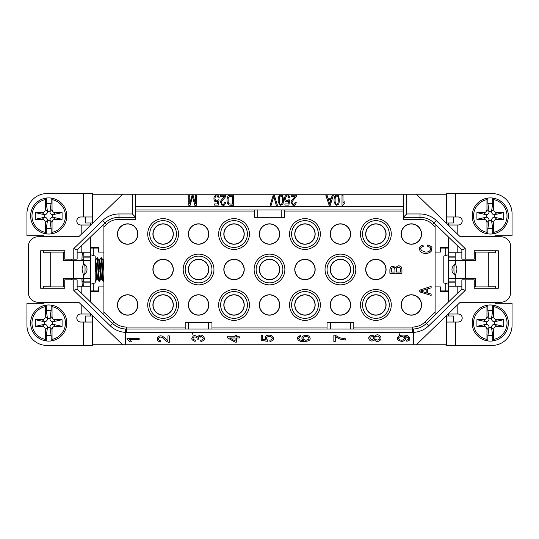 <?xml version="1.0" encoding="UTF-8"?>
<svg xmlns="http://www.w3.org/2000/svg" width="539" height="539" viewBox="0 0 539 539"><rect width="100%" height="100%" fill="white"/><g stroke="black" fill="none" stroke-linecap="round" stroke-linejoin="round"><path stroke-width="0.81" d="M103.899 252.104L98.543 252.104L98.543 247.421L90.512 247.421L90.512 257.123L83.821 257.123L83.821 260.465M90.512 301.988L90.512 291.579L98.543 291.579L98.543 286.896L103.899 286.896M85.499 322.026L85.499 316.002L90.512 316.002L90.512 313.637M90.512 237.012L90.512 247.421M90.512 225.363L90.512 222.998L92.519 222.998L92.519 194.229L135.397 194.229L135.68 217.311L118.978 217.311A20.071 20.071 0 0 0 105.004 222.971L77.131 249.981L77.131 259.131L73.789 259.131L73.789 248.567L102.673 220.566A23.42 23.42 0 0 1 118.978 213.963L132.331 213.963L132.331 194.229M448.488 237.012L448.488 247.421L440.457 247.421L440.457 252.104L435.101 252.104M435.101 286.896L440.457 286.896L440.457 291.579L448.488 291.579L448.488 278.535L475.385 278.535L475.385 286.896L488.765 286.896L488.765 252.104L475.385 252.104L475.385 260.465L465.433 260.465L465.433 278.535M461.869 286.229L457.187 286.229L457.187 293.56L448.488 301.988L448.488 291.579M448.488 313.637L448.488 316.002L446.481 316.002L446.481 344.771L416.357 344.771L460.191 302.285L500.677 302.285A10.039 10.039 0 0 0 510.709 292.253L510.709 246.747A10.039 10.039 0 0 0 500.677 236.715L460.191 236.715L416.357 194.229L446.481 194.229L446.481 222.998L448.488 222.998L448.488 225.363M122.643 194.229L78.809 236.715L38.323 236.715A10.039 10.039 0 0 0 28.291 246.747L28.291 292.253A10.039 10.039 0 0 0 38.323 302.285L78.809 302.285L122.643 344.771L92.519 344.771L92.519 316.002L90.512 316.002M122.643 344.771L125.641 344.771L125.641 332.374A23.42 23.42 0 0 1 110.273 325.792L73.789 290.433L73.789 279.869L64.754 279.869L64.754 288.237L40.668 288.237L40.668 250.763L64.754 250.763L64.754 259.131L73.789 259.131M103.899 314.958L103.899 224.042M435.101 226.838L435.101 314.958L426.403 323.393L461.869 289.019L461.869 279.869L474.246 279.869L474.246 288.237L498.332 288.237L498.332 250.763L474.246 250.763L474.246 259.131L461.869 259.131L461.869 249.981L433.996 222.971L435.101 224.042L435.101 226.838L432.601 224.413A18.063 18.063 0 0 0 420.022 219.319L403.32 219.319L403.32 209.28L403.32 217.311L420.022 217.311L420.022 219.319M284.888 269.5A15.388 15.388 0 0 1 261.806 282.827A15.388 15.388 0 0 1 261.806 256.173A15.388 15.388 0 0 1 284.888 269.5A15.388 15.388 0 0 1 261.806 282.827A15.388 15.388 0 0 1 261.806 256.173A15.388 15.388 0 0 1 284.888 269.5M249.429 234.041A15.388 15.388 0 0 1 226.34 247.367A15.388 15.388 0 0 1 226.34 220.707A15.388 15.388 0 0 1 249.429 234.041A15.388 15.388 0 0 1 226.34 247.367A15.388 15.388 0 0 1 226.34 220.707A15.388 15.388 0 0 1 249.429 234.041M178.503 234.041A15.388 15.388 0 0 1 155.421 247.367A15.388 15.388 0 0 1 155.421 220.707A15.388 15.388 0 0 1 178.503 234.041A15.388 15.388 0 0 1 155.421 247.367A15.388 15.388 0 0 1 155.421 220.707A15.388 15.388 0 0 1 178.503 234.041M249.429 304.959A15.388 15.388 0 0 1 226.34 318.293A15.388 15.388 0 0 1 226.34 291.633A15.388 15.388 0 0 1 249.429 304.959A15.388 15.388 0 0 1 226.34 318.293A15.388 15.388 0 0 1 226.34 291.633A15.388 15.388 0 0 1 249.429 304.959M320.355 304.959A15.388 15.388 0 0 1 297.265 318.293A15.388 15.388 0 0 1 297.265 291.633A15.388 15.388 0 0 1 320.355 304.959A15.388 15.388 0 0 1 297.265 318.293A15.388 15.388 0 0 1 297.265 291.633A15.388 15.388 0 0 1 320.355 304.959M178.503 304.959A15.388 15.388 0 0 1 155.421 318.293A15.388 15.388 0 0 1 155.421 291.633A15.388 15.388 0 0 1 178.503 304.959A15.388 15.388 0 0 1 155.421 318.293A15.388 15.388 0 0 1 155.421 291.633A15.388 15.388 0 0 1 178.503 304.959M320.355 234.041A15.388 15.388 0 0 1 297.265 247.367A15.388 15.388 0 0 1 297.265 220.707A15.388 15.388 0 0 1 320.355 234.041A15.388 15.388 0 0 1 297.265 247.367A15.388 15.388 0 0 1 297.265 220.707A15.388 15.388 0 0 1 320.355 234.041M173.315 269.5A10.201 10.201 0 0 0 163.115 259.299A10.201 10.201 0 0 0 152.908 269.5A10.201 10.201 0 0 0 163.115 279.701A10.201 10.201 0 0 0 173.315 269.5M421.552 234.041A10.201 10.201 0 0 0 411.351 223.833A10.201 10.201 0 0 0 401.144 234.041A10.201 10.201 0 0 0 411.351 244.241A10.201 10.201 0 0 0 421.552 234.041M279.701 234.041A10.201 10.201 0 0 0 269.5 223.833A10.201 10.201 0 0 0 259.299 234.041A10.201 10.201 0 0 0 269.5 244.241A10.201 10.201 0 0 0 279.701 234.041M421.552 304.959A10.201 10.201 0 0 0 411.351 294.759A10.201 10.201 0 0 0 401.144 304.959A10.201 10.201 0 0 0 411.351 315.167A10.201 10.201 0 0 0 421.552 304.959M315.167 269.5A10.201 10.201 0 0 0 304.959 259.299A10.201 10.201 0 0 0 294.759 269.5A10.201 10.201 0 0 0 304.959 279.701A10.201 10.201 0 0 0 315.167 269.5M350.626 304.959A10.201 10.201 0 0 0 340.426 294.759A10.201 10.201 0 0 0 330.218 304.959A10.201 10.201 0 0 0 340.426 315.167A10.201 10.201 0 0 0 350.626 304.959M350.626 234.041A10.201 10.201 0 0 0 340.426 223.833A10.201 10.201 0 0 0 330.218 234.041A10.201 10.201 0 0 0 340.426 244.241A10.201 10.201 0 0 0 350.626 234.041M244.241 269.5A10.201 10.201 0 0 0 234.041 259.299A10.201 10.201 0 0 0 223.833 269.5A10.201 10.201 0 0 0 234.041 279.701A10.201 10.201 0 0 0 244.241 269.5M279.701 304.959A10.201 10.201 0 0 0 269.5 294.759A10.201 10.201 0 0 0 259.299 304.959A10.201 10.201 0 0 0 269.5 315.167A10.201 10.201 0 0 0 279.701 304.959M208.782 234.041A10.201 10.201 0 0 0 198.574 223.833A10.201 10.201 0 0 0 188.374 234.041A10.201 10.201 0 0 0 198.574 244.241A10.201 10.201 0 0 0 208.782 234.041M137.856 304.959A10.201 10.201 0 0 0 127.649 294.759A10.201 10.201 0 0 0 117.448 304.959A10.201 10.201 0 0 0 127.649 315.167A10.201 10.201 0 0 0 137.856 304.959M137.856 234.041A10.201 10.201 0 0 0 127.649 223.833A10.201 10.201 0 0 0 117.448 234.041A10.201 10.201 0 0 0 127.649 244.241A10.201 10.201 0 0 0 137.856 234.041M208.782 304.959A10.201 10.201 0 0 0 198.574 294.759A10.201 10.201 0 0 0 188.374 304.959A10.201 10.201 0 0 0 198.574 315.167A10.201 10.201 0 0 0 208.782 304.959M386.092 269.5A10.201 10.201 0 0 0 375.885 259.299A10.201 10.201 0 0 0 365.685 269.5A10.201 10.201 0 0 0 375.885 279.701A10.201 10.201 0 0 0 386.092 269.5M409.505 337.225L405.483 338.094M398.988 335.918L400.228 332.395M300.088 336.828L299.051 335.932M310.127 332.395L304.218 332.395M125.641 344.771L416.357 344.771M271.791 339.388L271.319 339.806M339.3 200.158C339.038 204.894 338.633 203.567 338.135 204.692L336.262 205.258L334.247 202.529C333.843 200.124 334.045 197.968 334.86 196.068L336.727 195.044C337.609 196.088 338.573 193.009 339.3 200.158L338.155 195.63M335.858 195.165L334.988 195.893M403.32 209.28L403.603 194.229L135.397 194.229M283.433 200.158C283.177 204.894 282.773 203.567 282.268 204.692L280.401 205.258L278.38 202.529C277.976 200.124 278.178 197.968 278.993 196.068L280.859 195.044C281.742 196.088 282.705 193.009 283.433 200.158L282.295 195.63M279.99 195.165L279.128 195.893M403.32 209.947L135.68 209.947M327.045 329.053L327.045 322.362L353.806 322.362L353.806 329.053M73.789 279.869L77.131 279.869L77.131 289.019L112.597 323.393A20.071 20.071 0 0 0 125.641 329.026L125.641 332.374A23.42 23.42 0 0 0 126.571 332.395L126.571 329.053A20.071 20.071 0 0 1 112.597 323.393L113.992 321.951A18.063 18.063 0 0 0 126.571 327.045L185.194 327.045M90.512 222.998L85.499 222.998L85.499 216.974M185.194 329.053L185.194 322.362L211.955 322.362L211.955 329.053M132.331 213.963L135.68 217.311L135.68 219.319L118.978 219.319A18.063 18.063 0 0 0 106.399 224.413L103.899 226.838M403.603 194.229L416.357 194.229M110.273 325.792L112.597 323.393A20.071 20.071 0 0 0 126.571 329.053L412.429 329.053A20.071 20.071 0 0 0 426.403 323.393A20.071 20.071 0 0 1 413.359 329.026A20.071 20.071 0 0 0 426.403 323.393A20.071 20.071 0 0 1 413.359 329.026L413.359 344.771M448.488 222.998L453.501 222.998L453.501 216.974M448.488 316.002L453.501 316.002L453.501 322.026M391.274 304.959A15.388 15.388 0 0 1 368.191 318.293A15.388 15.388 0 0 1 368.191 291.633A15.388 15.388 0 0 1 391.274 304.959M386.092 304.959A10.201 10.201 0 0 1 375.885 315.167A10.201 10.201 0 0 1 365.685 304.959A10.201 10.201 0 0 1 375.885 294.759A10.201 10.201 0 0 1 386.092 304.959M315.167 304.959A10.201 10.201 0 0 1 304.959 315.167A10.201 10.201 0 0 1 294.759 304.959A10.201 10.201 0 0 1 304.959 294.759A10.201 10.201 0 0 1 315.167 304.959M244.241 304.959A10.201 10.201 0 0 1 234.041 315.167A10.201 10.201 0 0 1 223.833 304.959A10.201 10.201 0 0 1 234.041 294.759A10.201 10.201 0 0 1 244.241 304.959M173.315 304.959A10.201 10.201 0 0 1 163.115 315.167A10.201 10.201 0 0 1 152.908 304.959A10.201 10.201 0 0 1 163.115 294.759A10.201 10.201 0 0 1 173.315 304.959M173.315 234.041A10.201 10.201 0 0 1 163.115 244.241A10.201 10.201 0 0 1 152.908 234.041A10.201 10.201 0 0 1 163.115 223.833A10.201 10.201 0 0 1 173.315 234.041M213.963 269.5A15.388 15.388 0 0 1 190.88 282.827A15.388 15.388 0 0 1 190.88 256.173A15.388 15.388 0 0 1 213.963 269.5M208.782 269.5A10.201 10.201 0 0 1 198.574 279.701A10.201 10.201 0 0 1 188.374 269.5A10.201 10.201 0 0 1 198.574 259.299A10.201 10.201 0 0 1 208.782 269.5M244.241 234.041A10.201 10.201 0 0 1 234.041 244.241A10.201 10.201 0 0 1 223.833 234.041A10.201 10.201 0 0 1 234.041 223.833A10.201 10.201 0 0 1 244.241 234.041M315.167 234.041A10.201 10.201 0 0 1 304.959 244.241A10.201 10.201 0 0 1 294.759 234.041A10.201 10.201 0 0 1 304.959 223.833A10.201 10.201 0 0 1 315.167 234.041M279.701 269.5A10.201 10.201 0 0 1 269.5 279.701A10.201 10.201 0 0 1 259.299 269.5A10.201 10.201 0 0 1 269.5 259.299A10.201 10.201 0 0 1 279.701 269.5M355.814 269.5A15.388 15.388 0 0 1 332.731 282.827A15.388 15.388 0 0 1 332.731 256.173A15.388 15.388 0 0 1 355.814 269.5M350.626 269.5A10.201 10.201 0 0 1 340.426 279.701A10.201 10.201 0 0 1 330.218 269.5A10.201 10.201 0 0 1 340.426 259.299A10.201 10.201 0 0 1 350.626 269.5M391.274 234.041A15.388 15.388 0 0 1 368.191 247.367A15.388 15.388 0 0 1 368.191 220.707A15.388 15.388 0 0 1 391.274 234.041M386.092 234.041A10.201 10.201 0 0 1 375.885 244.241A10.201 10.201 0 0 1 365.685 234.041A10.201 10.201 0 0 1 375.885 223.833A10.201 10.201 0 0 1 386.092 234.041M259.461 269.5A10.039 10.039 0 0 1 274.519 260.809A10.039 10.039 0 0 1 274.519 278.191A10.039 10.039 0 0 1 259.461 269.5M153.076 269.5A10.039 10.039 0 0 1 168.128 260.809A10.039 10.039 0 0 1 168.128 278.191A10.039 10.039 0 0 1 153.076 269.5M153.076 304.959A10.039 10.039 0 0 1 168.128 296.268A10.039 10.039 0 0 1 168.128 313.658A10.039 10.039 0 0 1 153.076 304.959M401.312 234.041A10.039 10.039 0 0 1 416.371 225.342A10.039 10.039 0 0 1 416.371 242.732A10.039 10.039 0 0 1 401.312 234.041M259.461 234.041A10.039 10.039 0 0 1 274.519 225.342A10.039 10.039 0 0 1 274.519 242.732A10.039 10.039 0 0 1 259.461 234.041M224.002 304.959A10.039 10.039 0 0 1 239.053 296.268A10.039 10.039 0 0 1 239.053 313.658A10.039 10.039 0 0 1 224.002 304.959M294.927 234.041A10.039 10.039 0 0 1 309.979 225.342A10.039 10.039 0 0 1 309.979 242.732A10.039 10.039 0 0 1 294.927 234.041M365.853 304.959A10.039 10.039 0 0 1 380.905 296.268A10.039 10.039 0 0 1 380.905 313.658A10.039 10.039 0 0 1 365.853 304.959M401.312 304.959A10.039 10.039 0 0 1 416.371 296.268A10.039 10.039 0 0 1 416.371 313.658A10.039 10.039 0 0 1 401.312 304.959M294.927 269.5A10.039 10.039 0 0 1 309.979 260.809A10.039 10.039 0 0 1 309.979 278.191A10.039 10.039 0 0 1 294.927 269.5M153.076 234.041A10.039 10.039 0 0 1 168.128 225.342A10.039 10.039 0 0 1 168.128 242.732A10.039 10.039 0 0 1 153.076 234.041M330.387 304.959A10.039 10.039 0 0 1 345.445 296.268A10.039 10.039 0 0 1 345.445 313.658A10.039 10.039 0 0 1 330.387 304.959M188.535 269.5A10.039 10.039 0 0 1 203.594 260.809A10.039 10.039 0 0 1 203.594 278.191A10.039 10.039 0 0 1 188.535 269.5M224.002 234.041A10.039 10.039 0 0 1 239.053 225.342A10.039 10.039 0 0 1 239.053 242.732A10.039 10.039 0 0 1 224.002 234.041M330.387 234.041A10.039 10.039 0 0 1 345.445 225.342A10.039 10.039 0 0 1 345.445 242.732A10.039 10.039 0 0 1 330.387 234.041M224.002 269.5A10.039 10.039 0 0 1 239.053 260.809A10.039 10.039 0 0 1 239.053 278.191A10.039 10.039 0 0 1 224.002 269.5M259.461 304.959A10.039 10.039 0 0 1 274.519 296.268A10.039 10.039 0 0 1 274.519 313.658A10.039 10.039 0 0 1 259.461 304.959M365.853 234.041A10.039 10.039 0 0 1 380.905 225.342A10.039 10.039 0 0 1 380.905 242.732A10.039 10.039 0 0 1 365.853 234.041M188.535 234.041A10.039 10.039 0 0 1 203.594 225.342A10.039 10.039 0 0 1 203.594 242.732A10.039 10.039 0 0 1 188.535 234.041M117.617 304.959A10.039 10.039 0 0 1 132.668 296.268A10.039 10.039 0 0 1 132.668 313.658A10.039 10.039 0 0 1 117.617 304.959M117.617 234.041A10.039 10.039 0 0 1 132.668 225.342A10.039 10.039 0 0 1 132.668 242.732A10.039 10.039 0 0 1 117.617 234.041M294.927 304.959A10.039 10.039 0 0 1 309.979 296.268A10.039 10.039 0 0 1 309.979 313.658A10.039 10.039 0 0 1 294.927 304.959M188.535 304.959A10.039 10.039 0 0 1 203.594 296.268A10.039 10.039 0 0 1 203.594 313.658A10.039 10.039 0 0 1 188.535 304.959M330.387 269.5A10.039 10.039 0 0 1 345.445 260.809A10.039 10.039 0 0 1 345.445 278.191A10.039 10.039 0 0 1 330.387 269.5M365.853 269.5A10.039 10.039 0 0 1 380.905 260.809A10.039 10.039 0 0 1 380.905 278.191A10.039 10.039 0 0 1 365.853 269.5M461.869 289.019L465.211 290.433L428.727 325.792A23.42 23.42 0 0 1 412.429 332.395L126.571 332.395M406.669 194.229L406.669 213.963L403.32 217.311M406.669 213.963L420.022 213.963A23.42 23.42 0 0 1 436.327 220.566L433.996 222.971A20.071 20.071 0 0 0 420.022 217.311A20.071 20.071 0 0 1 433.996 222.971L432.601 224.413M436.327 220.566L465.211 248.567L461.869 249.981M77.131 249.981L73.789 248.567M73.789 290.433L77.131 289.019M284.552 209.947L284.552 217.311L254.448 217.311L254.448 209.947M188.731 205.244L188.731 195.212L189.755 195.212L189.755 203.607L192.086 195.212L193.05 195.212L195.367 203.755L195.367 195.212L196.391 195.212L196.391 205.244L194.795 205.244L192.511 196.654L190.159 205.244L188.731 205.244M214.286 205.11L214.286 203.931L217.493 203.931L217.924 201.236C214.185 203.243 213.693 199.518 214.044 197.328C214.657 195.408 217.884 192.686 219.232 197.84L218.201 197.948C217.089 194.128 214.973 196.472 214.96 198.493C215.465 201.047 216.523 201.485 218.133 199.801L219.056 199.956L218.282 205.11L214.286 205.11M220.478 196.391L220.478 195.212L225.78 195.212C226.205 197.362 222.499 199.41 221.596 201.815C220.835 203.183 223.341 206.639 224.581 202.253L225.598 202.388C224.527 206.828 223.058 204.894 221.785 205.049L220.525 201.903C220.195 200.798 223.368 198.096 224.413 196.391L220.478 196.391M230.82 196.391C228.853 196.546 227.95 197.496 228.098 199.235C228.293 201.593 227.546 204.038 230.847 204.065L232.538 204.065L232.538 196.391L230.82 196.391M230.833 205.244C226.899 205.325 227.141 202.334 227.007 199.194C227.93 196.513 227.209 195.65 230.699 195.212L233.596 195.212L233.596 205.244L230.833 205.244M271.164 205.244L270.079 205.244L273.226 195.212L274.317 195.212L277.423 205.244L276.278 205.244L273.765 196.311L271.164 205.244M282.423 200.158C282.254 195.394 281.715 197.186 281.452 196.23L280.381 196.115C279.633 196.183 279.242 197.53 279.215 200.164C279.242 202.799 279.633 204.146 280.388 204.2L281.452 204.113C281.681 203.216 282.22 204.988 282.423 200.158M284.915 205.11L284.915 203.931L288.116 203.931L288.547 201.236C284.808 203.243 284.322 199.518 284.666 197.328C285.279 195.408 288.506 192.686 289.861 197.84L288.823 197.948C287.718 194.128 285.603 196.472 285.582 198.493C286.094 201.047 287.152 201.485 288.756 199.801L289.686 199.956L288.904 205.11L284.915 205.11M291.1 196.391L291.1 195.212L296.41 195.212C296.834 197.362 293.128 199.41 292.219 201.815C291.458 203.183 293.964 206.639 295.21 202.253L296.221 202.388C295.15 206.828 293.688 204.894 292.414 205.049L291.154 201.903C290.817 200.798 293.998 198.096 295.042 196.391L291.1 196.391M328.318 199.329L329.727 204.193L331.04 199.329L328.318 199.329M325.839 195.212L327.052 195.212L327.988 198.251L331.344 198.251L332.226 195.212L333.358 195.212L330.272 205.244L329.127 205.244L325.839 195.212M338.283 200.158C338.115 195.394 337.582 197.186 337.32 196.23L336.248 196.115C335.501 196.183 335.11 197.53 335.076 200.164C335.11 202.799 335.501 204.146 336.248 204.2L337.32 204.113C337.549 203.216 338.088 204.988 338.283 200.158M342.009 205.285L342.009 195.212L342.993 195.212L342.993 203.062L344.967 201.579L344.967 202.765L342.642 205.285L342.009 205.285M160.898 340.83L160.743 342.043C155.414 340.763 157.732 338.997 157.55 337.475C158.776 336.127 160.029 335.622 161.323 335.959C162.643 335.554 165.891 339.375 167.932 340.621L167.932 335.898L169.354 335.898L169.354 342.265C166.767 342.777 164.314 338.33 161.43 337.246C159.78 336.329 155.636 339.334 160.898 340.83M195.367 340.23L195.105 341.416C189.357 339.139 192.78 337.434 192.895 336.464C194.04 335.15 195.596 335.339 197.557 337.023C199.275 334.773 201.155 334.483 203.19 336.147C204.153 337.643 206.349 339.988 200.899 341.537L200.703 340.352C205.137 338.997 202.664 337.394 201.552 336.599C199.174 336.141 198.116 337.003 198.379 339.199L197.079 339.071C197.207 337.623 196.29 336.936 194.33 337.003C193.622 337.508 191.352 339.038 195.367 340.23M229.668 337.953L235.098 340.965L235.098 337.953L229.668 337.953M227.296 337.731L227.296 336.767L235.098 336.767L235.098 335.467L236.459 335.467L236.459 336.767L239.336 336.767L239.336 337.953L236.459 337.953L236.459 342.13L235.098 342.13L227.296 337.731M261.26 340.365L261.26 335.575L262.675 335.575L262.675 339.415L265.909 339.934C263.497 335.447 267.971 334.86 270.598 335.278C272.902 336.013 276.17 339.887 269.985 341.51L269.857 340.264C274.439 338.937 271.629 336.397 269.197 336.376C266.138 336.99 265.612 338.256 267.627 340.183L267.445 341.295L261.26 340.365M300.681 335.487L300.796 336.659C298.929 337.387 298.323 338.108 298.977 338.829C300.095 339.388 298.074 340.075 303.565 340.5C301.038 338.452 301.355 336.76 304.515 335.426C307.486 335.137 309.278 335.831 309.871 337.502C311.118 340.311 308.321 341.652 301.483 341.537C298.997 340.985 297.737 340.015 297.703 338.613C296.942 337.441 297.932 336.397 300.681 335.487M305.869 340.318C309.413 339.415 309.831 338.189 307.142 336.639C304.474 335.763 300.236 338.741 305.869 340.318M333.85 341.403L333.85 335.17L334.995 335.17C340.904 338.398 339.55 337.892 345.735 338.842L345.735 340.055C339.55 339.152 340.965 339.711 335.271 336.686L335.271 341.403L333.85 341.403M374.288 339.469C372.53 342.406 368.871 340.749 368.73 338.148C368.912 335.514 372.57 333.877 374.288 336.767C376.552 333.102 380.891 335.218 381.019 338.128C380.985 341.039 376.343 343.168 374.288 339.469M377.347 340.089C380.366 339.233 380.709 337.96 378.371 336.275C376.249 335.346 372.051 338.586 377.347 340.089M371.782 339.705C378.735 335.851 365.024 335.885 371.782 339.705M406.689 340.116C410.267 338.916 408.097 337.818 407.922 337.185L403.933 336.282C406.608 338.58 406.015 340.291 402.155 341.416C397.87 340.789 396.536 339.213 398.146 336.686C398.537 335.015 404.506 334.638 407.45 335.642L409.775 338.027C409.37 339.199 410.94 340.163 406.817 341.254L406.689 340.116M401.501 336.41C395.99 337.609 399.466 340.25 401.609 340.21C403.509 340.331 406.884 337.596 401.501 336.41M127.063 339.085L127.063 338.324L139.156 338.324L139.156 339.503L129.731 339.503L131.516 341.874L130.081 341.874L127.063 339.085M192.477 333.176L192.423 334.16M199.167 336.801L201.047 337.185M372.739 336.713L374.005 336.275M422.933 245.036L423.304 246.296C419.153 247.953 421.127 249.045 421.242 250.473L425.608 252.077C427.858 252.104 429.367 251.524 430.122 250.352C430.014 249.193 432.467 247.906 427.447 246.148L427.851 244.874C431.079 246.175 432.406 247.26 431.833 248.129L431.335 251.059C430.21 252.616 428.276 253.391 425.534 253.391C422.751 253.37 420.878 252.515 419.921 250.824C419.908 249.119 417.287 247.435 422.933 245.036M391.314 270.1L391.314 272.027L394.952 272.027L394.952 269.945C394.75 268.078 394.15 267.344 393.167 267.748C392.21 268.334 391.53 266.893 391.314 270.1M396.374 269.803L396.374 272.027L400.517 272.027L400.517 269.628C400.457 268.085 399.951 267.344 398.995 267.391C397.897 267.742 396.637 266.455 396.374 269.803M389.892 273.3L389.892 269.689C390.364 267.324 391.119 266.286 392.156 266.576C392.924 266.037 394.049 266.461 395.532 267.843C397.486 265.821 398.981 265.316 400.019 266.313C401.056 266.212 401.696 267.317 401.939 269.628L401.939 273.3L389.892 273.3M420.366 291.053L426.194 292.637L426.194 289.369L420.366 291.053M419.099 291.714L419.099 290.339L431.139 286.398L431.139 287.846L427.494 288.971L427.494 293L431.139 294.058L431.139 295.412L419.099 291.714M446.467 194.229L446.528 193.555L491.979 193.555A20.071 20.071 0 0 1 512.05 213.633L512.05 235.711L495.321 235.711L495.321 236.715M448.488 225.006L458.19 225.006A4.016 4.016 0 0 0 462.199 220.99A4.016 4.016 0 0 0 458.19 216.974L446.481 216.974M448.488 313.994L458.19 313.994A4.016 4.016 0 0 1 462.199 318.01A4.016 4.016 0 0 1 458.19 322.026L446.481 322.026M455.57 322.026L455.57 345.445L446.528 345.445L446.467 344.771M448.488 257.123L455.179 257.123L455.179 256.119L448.488 256.119L448.488 278.535M448.488 256.119L448.488 247.421M495.321 288.237L495.321 286.229L488.765 286.229M475.385 286.229L474.246 286.229M495.321 250.763L495.321 252.771L488.765 252.771M475.385 252.771L474.246 252.771M440.457 290.912L445.719 290.912L445.719 283.487M440.457 248.088L448.488 248.088M455.57 345.445L491.979 345.445A20.071 20.071 0 0 0 512.05 325.367L512.05 303.289L495.321 303.289L495.321 302.285M461.869 252.771L448.488 252.771M448.488 260.465L465.433 260.465M455.179 257.123L455.179 260.465M455.179 278.535L455.179 286.229M455.179 252.771L455.179 256.119M448.488 254.725L443.799 256.065L443.799 282.935L448.488 284.275M448.488 290.912L445.719 290.912M457.187 286.229L448.488 286.229M455.502 275.456L457.011 269.042L455.502 263.544M493.401 233.771L492.693 233.879A18.063 18.063 0 0 0 493.401 198.177A18.063 18.063 0 0 1 493.401 233.771L493.636 232.363A16.729 16.729 0 0 0 493.636 199.578L493.401 198.177L492.693 198.062L492.693 203.567L491.514 211.544L493.636 209.503A3.274 3.18 135 0 0 496.763 212.636L503.682 212.636L503.682 219.306L494.31 217.204L494.31 214.744L503.682 212.636M486.96 232.363L487.195 233.771A18.063 18.063 0 0 1 487.195 198.177L486.96 199.578A16.729 16.729 0 0 0 486.96 232.363L486.96 222.439A3.274 3.18 -45 0 0 483.833 219.306L476.914 219.306L476.914 212.636L486.286 214.744L486.286 217.204L476.914 219.306M486.286 217.204A3.274 3.18 -45 0 1 489.089 220.316L486.96 222.439M476.914 212.636L483.833 212.636A3.274 3.18 45 0 0 486.96 209.503L489.089 211.632A3.274 3.18 45 0 1 486.286 214.744M494.31 214.744A3.274 3.18 135 0 1 491.514 211.632M503.682 219.306L496.763 219.306A3.274 3.18 -135 0 0 493.636 222.439L491.514 220.316A3.274 3.18 -135 0 1 494.31 217.204M491.514 211.544L489.089 211.632M487.195 233.771L487.903 233.879A18.063 18.063 0 0 0 492.693 233.879L492.693 228.374L487.903 228.374L489.089 220.316M489.089 220.404L491.514 220.316M489.089 211.544L487.903 203.567L487.903 198.062L487.195 198.177M486.96 209.503L486.96 199.578M493.636 199.578L493.636 209.503M487.903 228.374L487.903 233.879M493.636 222.439L493.636 232.363M492.693 228.374L491.514 220.404M487.903 198.062A18.063 18.063 0 0 1 492.693 198.062M487.903 203.567L492.693 203.567M493.636 339.422L493.401 340.823A18.063 18.063 0 0 0 493.401 305.229L493.636 306.637A16.729 16.729 0 0 1 493.636 339.422L493.636 329.497A3.274 3.18 -135 0 1 496.763 326.364L503.682 326.364L494.31 324.256A3.274 3.18 -135 0 0 491.514 327.368L493.636 329.497M486.96 306.637L487.195 305.229A18.063 18.063 0 0 0 487.195 340.823L486.96 339.422A16.729 16.729 0 0 1 486.96 306.637L486.96 316.561A3.274 3.18 45 0 1 483.833 319.694L476.914 319.694L486.286 321.796A3.274 3.18 45 0 0 489.089 318.684L486.96 316.561M476.914 319.694L476.914 326.364L486.286 324.256L486.286 321.796M503.682 326.364L503.682 319.694L494.31 321.796L494.31 324.256M476.914 326.364L483.833 326.364A3.274 3.18 -45 0 1 486.96 329.497L486.96 339.422M486.96 329.497L489.089 327.368A3.274 3.18 -45 0 0 486.286 324.256M503.682 319.694L496.763 319.694A3.274 3.18 135 0 1 493.636 316.561L493.636 306.637M493.636 316.561L491.514 318.684A3.274 3.18 135 0 0 494.31 321.796M491.514 318.684L489.089 318.684M489.089 327.368L491.514 327.368M489.089 327.456L487.903 335.433L487.903 340.938L487.195 340.823M487.903 335.433L492.693 335.433L491.514 327.456M492.693 335.433L492.693 340.938L493.401 340.823M493.401 305.229L492.693 305.121L492.693 310.626L487.903 310.626L489.089 318.596M487.903 310.626L487.903 305.121L487.195 305.229M492.693 310.626L491.514 318.596M487.903 340.938A18.063 18.063 0 0 0 492.693 340.938M492.693 305.121A18.063 18.063 0 0 0 487.903 305.121M90.512 291.579L90.512 257.123M90.512 225.006L80.81 225.006A4.016 4.016 0 0 1 76.801 220.99A4.016 4.016 0 0 1 80.81 216.974L92.519 216.974M90.512 313.994L80.81 313.994A4.016 4.016 0 0 0 76.801 318.01A4.016 4.016 0 0 0 80.81 322.026L92.519 322.026M43.679 288.237L43.679 286.229L50.235 286.229M63.615 286.229L64.754 286.229M77.131 286.229L90.512 286.229M92.533 344.771L92.472 345.445L47.021 345.445A20.071 20.071 0 0 1 26.95 325.367L26.95 303.289L43.679 303.289L43.679 302.285M92.533 194.229L92.472 193.555L47.021 193.555A20.071 20.071 0 0 0 26.95 213.633L26.95 235.711L43.679 235.711L43.679 236.715M77.131 252.771L90.512 252.771M43.679 250.763L43.679 252.771L50.235 252.771M63.615 252.771L64.754 252.771M98.543 248.088L90.512 248.088M98.543 290.912L93.281 290.912L93.281 283.487M83.821 278.535L83.821 286.229M83.821 257.123L83.821 256.119L90.512 256.119M83.821 252.771L83.821 256.119M90.512 254.725L95.201 256.065L95.201 282.935L90.512 284.275M90.512 260.465L63.615 260.465L63.615 252.104L50.235 252.104L50.235 286.896L63.615 286.896L63.615 278.535L90.512 278.535M90.512 290.912L93.281 290.912M83.498 275.456L81.989 269.042L83.498 263.544M45.599 305.229L46.307 305.121A18.063 18.063 0 0 0 45.599 340.823A18.063 18.063 0 0 1 45.599 305.229L45.364 306.637A16.729 16.729 0 0 0 45.364 339.422L45.599 340.823L46.307 340.938L46.307 335.433L47.486 327.456L45.364 329.497A3.274 3.18 -45 0 0 42.237 326.364L35.318 326.364L35.318 319.694L44.69 321.796L44.69 324.256L35.318 326.364M52.04 306.637L51.805 305.229A18.063 18.063 0 0 1 51.805 340.823L52.04 339.422A16.729 16.729 0 0 0 52.04 306.637L52.04 316.561A3.274 3.18 135 0 0 55.167 319.694L62.086 319.694L62.086 326.364L52.714 324.256L52.714 321.796L62.086 319.694M52.714 321.796A3.274 3.18 135 0 1 49.911 318.684L52.04 316.561M62.086 326.364L55.167 326.364A3.274 3.18 -135 0 0 52.04 329.497L49.911 327.368A3.274 3.18 -135 0 1 52.714 324.256M44.69 324.256A3.274 3.18 -45 0 1 47.486 327.368M35.318 319.694L42.237 319.694A3.274 3.18 45 0 0 45.364 316.561L47.486 318.684A3.274 3.18 45 0 1 44.69 321.796M47.486 327.456L49.911 327.368M51.805 305.229L51.097 305.121A18.063 18.063 0 0 0 46.307 305.121L46.307 310.626L51.097 310.626L49.911 318.684M49.911 318.596L47.486 318.684M49.911 327.456L51.097 335.433L51.097 340.938L51.805 340.823M52.04 329.497L52.04 339.422M45.364 339.422L45.364 329.497M51.097 310.626L51.097 305.121M45.364 316.561L45.364 306.637M46.307 310.626L47.486 318.596M51.097 340.938A18.063 18.063 0 0 1 46.307 340.938M51.097 335.433L46.307 335.433M45.364 199.578L45.599 198.177A18.063 18.063 0 0 0 45.599 233.771L45.364 232.363A16.729 16.729 0 0 1 45.364 199.578L45.364 209.503A3.274 3.18 45 0 1 42.237 212.636L35.318 212.636L44.69 214.744A3.274 3.18 45 0 0 47.486 211.632L45.364 209.503M52.04 232.363L51.805 233.771A18.063 18.063 0 0 0 51.805 198.177L52.04 199.578A16.729 16.729 0 0 1 52.04 232.363L52.04 222.439A3.274 3.18 -135 0 1 55.167 219.306L62.086 219.306L52.714 217.204A3.274 3.18 -135 0 0 49.911 220.316L52.04 222.439M62.086 219.306L62.086 212.636L52.714 214.744L52.714 217.204M35.318 212.636L35.318 219.306L44.69 217.204L44.69 214.744M62.086 212.636L55.167 212.636A3.274 3.18 135 0 1 52.04 209.503L52.04 199.578M52.04 209.503L49.911 211.632A3.274 3.18 135 0 0 52.714 214.744M35.318 219.306L42.237 219.306A3.274 3.18 -45 0 1 45.364 222.439L45.364 232.363M45.364 222.439L47.486 220.316A3.274 3.18 -45 0 0 44.69 217.204M47.486 220.316L49.911 220.316M49.911 211.632L47.486 211.632M49.911 211.544L51.097 203.567L51.097 198.062L51.805 198.177M51.097 203.567L46.307 203.567L47.486 211.544M46.307 203.567L46.307 198.062L45.599 198.177M45.599 233.771L46.307 233.879L46.307 228.374L51.097 228.374L49.911 220.404M51.097 228.374L51.097 233.879L51.805 233.771M46.307 228.374L47.486 220.404M51.097 198.062A18.063 18.063 0 0 0 46.307 198.062M46.307 233.879A18.063 18.063 0 0 0 51.097 233.879M81.881 279.984L83.222 279.984L83.222 278.535M83.222 279.984L83.518 281.21L83.821 280.731M83.821 259.825L81.881 259.798M82.09 284.552L82.171 285.899L82.171 284.579L83.821 286.047L82.171 284.579M71.849 279.6L71.849 278.535M82.231 285.906L83.619 286.229M82.272 286.229L81.881 278.535M82.09 254.448L82.171 253.101L82.171 254.421L83.821 252.953L82.171 254.421M71.849 259.4L71.849 260.465M82.231 253.094L83.619 252.771M82.272 252.771L81.881 260.465M95.201 279.384L95.558 281.21L96.791 279.141L97.276 275.786M96.185 276.022L96.683 267.371M97.276 259.016L97.566 257.79L97.862 259.023L99.371 280.637L99.594 281.203L100.806 279.141L101.285 275.786M100.2 276.022L100.699 267.371M101.285 259.016L101.642 257.844L101.965 259.832L103.259 279.687L103.475 281.028L103.899 280.731M103.293 279.984L102.942 281.163L102.511 277.949L101.217 258.498L100.934 257.844L99.695 260.014L99.277 263.214M100.369 262.978L99.87 271.629M99.277 279.984L98.927 281.156L98.624 279.397L97.114 258.053L95.747 259.859L95.268 263.214M96.353 262.978L95.854 271.629M95.268 279.984L95.201 280.469M103.899 259.825L103.293 263.214M102.7 271.629L102.376 276.022M102.942 281.156L101.642 278.737L99.762 259.859M98.691 271.629L98.361 276.022M98.927 281.156L97.539 278.232L95.747 259.859M95.201 262.473L96.791 279.141M97.862 267.371L98.192 262.978M97.626 257.844L99.028 260.876L100.806 279.141M101.878 267.371L102.208 262.985M101.642 257.844L102.922 260.169L103.899 271.784M103.899 312.162L113.992 321.951M211.955 327.045L327.045 327.045M353.806 327.045L412.429 327.045A18.063 18.063 0 0 0 425.008 321.951L435.101 312.162M403.32 211.955L284.552 211.955M254.448 211.955L135.68 211.955M135.397 206.605L403.603 206.605M412.429 327.045L412.429 329.053A20.071 20.071 0 0 0 413.359 329.026M330.387 322.362L330.387 329.053M350.465 329.053L350.465 322.362M118.978 219.319L118.978 217.311A20.071 20.071 0 0 0 105.004 222.971L102.673 220.566M125.641 329.026A20.071 20.071 0 0 0 126.571 329.053L126.571 327.045M106.399 224.413L105.004 222.971M188.535 322.362L188.535 329.053M208.613 329.053L208.613 322.362M465.211 248.567L465.211 259.131M465.211 279.869L465.211 290.433M425.008 321.951L428.727 325.792M389.273 304.959A13.381 13.381 0 0 0 369.195 293.371A13.381 13.381 0 0 0 369.195 316.555A13.381 13.381 0 0 0 389.273 304.959M318.347 304.959A13.381 13.381 0 0 0 298.269 293.371A13.381 13.381 0 0 0 298.269 316.555A13.381 13.381 0 0 0 318.347 304.959M247.421 304.959A13.381 13.381 0 0 0 227.343 293.371A13.381 13.381 0 0 0 227.343 316.555A13.381 13.381 0 0 0 247.421 304.959M176.496 304.959A13.381 13.381 0 0 0 156.425 293.371A13.381 13.381 0 0 0 156.425 316.555A13.381 13.381 0 0 0 176.496 304.959M176.496 234.041A13.381 13.381 0 0 0 156.425 222.445A13.381 13.381 0 0 0 156.425 245.629A13.381 13.381 0 0 0 176.496 234.041M211.955 269.5A13.381 13.381 0 0 0 191.884 257.911A13.381 13.381 0 0 0 191.884 281.088A13.381 13.381 0 0 0 211.955 269.5M247.421 234.041A13.381 13.381 0 0 0 227.343 222.445A13.381 13.381 0 0 0 227.343 245.629A13.381 13.381 0 0 0 247.421 234.041M318.347 234.041A13.381 13.381 0 0 0 298.269 222.445A13.381 13.381 0 0 0 298.269 245.629A13.381 13.381 0 0 0 318.347 234.041M282.881 269.5A13.381 13.381 0 0 0 262.81 257.911A13.381 13.381 0 0 0 262.81 281.088A13.381 13.381 0 0 0 282.881 269.5M353.806 269.5A13.381 13.381 0 0 0 333.735 257.911A13.381 13.381 0 0 0 333.735 281.088A13.381 13.381 0 0 0 353.806 269.5M389.273 234.041A13.381 13.381 0 0 0 369.195 222.445A13.381 13.381 0 0 0 369.195 245.629A13.381 13.381 0 0 0 389.273 234.041M412.429 332.395L412.429 329.053M420.022 213.963L420.022 217.311M118.978 217.311L118.978 213.963M281.21 217.311L281.21 209.947M257.79 209.947L257.79 217.311M446.871 193.555L446.871 216.974M446.871 345.445L446.871 322.026M457.187 233.798L457.187 225.006M455.57 216.974L455.57 193.555M445.719 255.513L445.719 248.088M457.187 305.202L457.187 313.994M457.187 252.771L457.187 245.44M455.179 281.877L448.488 281.877M448.488 282.881L455.179 282.881M454.734 275.011C450.975 271.461 452.383 271.07 451.965 269.5L452.187 267.459L454.734 263.989A5.531 0.869 90 0 0 454.687 264.029A5.531 0.869 90 0 0 453.939 269.5A5.531 0.869 90 0 0 454.734 275.011L455.394 275.395M483.833 219.306L485.861 217.278M485.861 214.663L483.833 212.636M496.763 212.636L494.735 214.663M494.735 217.278L496.763 219.306M483.833 319.694L485.861 321.722M485.861 324.337L483.833 326.364M496.763 326.364L494.735 324.337M494.735 321.722L496.763 319.694M81.813 286.229L81.813 293.56M81.813 305.202L81.813 313.994M83.43 322.026L83.43 345.445M81.813 233.798L81.813 225.006M83.43 216.974L83.43 193.555M81.813 252.771L81.813 245.44M92.129 193.555L92.129 216.974M92.129 345.445L92.129 322.026M93.281 255.513L93.281 248.088M73.567 260.465L73.567 278.535M90.512 282.881L83.821 282.881M83.821 281.877L90.512 281.877M83.606 263.605L84.266 263.989A5.531 0.869 90 0 1 85.061 269.5A5.531 0.869 90 0 1 84.313 274.971A5.531 0.869 90 0 1 84.266 275.011L83.606 275.395M55.167 319.694L53.139 321.722M53.139 324.337L55.167 326.364M42.237 326.364L44.265 324.337M44.265 321.722L42.237 319.694M55.167 219.306L53.139 217.278M53.139 214.663L55.167 212.636M42.237 212.636L44.265 214.663M44.265 217.278L42.237 219.306M71.175 279.869L71.175 278.535M71.175 260.465L71.175 259.131M454.734 263.989L455.394 263.605M455.394 260.465L455.394 263.888M455.394 275.112L455.394 278.535M83.606 260.465L83.606 263.888M83.606 275.112L83.606 278.535M84.266 263.989C88.025 267.539 86.617 267.93 87.035 269.5L86.813 271.541L84.266 275.011M83.518 281.21L81.901 281.21M101.581 257.79L100.995 257.79M97.566 257.79L96.98 257.79M103.589 281.21L102.996 281.21M99.574 281.21L98.987 281.21M95.558 281.21L95.201 281.21M96.717 279.202L97.788 279.202M100.732 279.202L101.804 279.202M95.201 259.798L95.821 259.798M98.765 259.798L99.836 259.798M102.781 259.798L103.845 259.798"/></g></svg>
